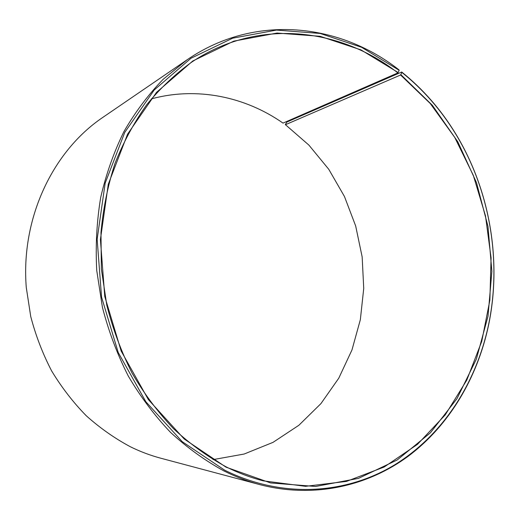 <?xml version="1.0" encoding="UTF-8"?>
<svg xmlns="http://www.w3.org/2000/svg" width="520" height="520" viewBox="0 0 520 520"><rect width="100%" height="100%" fill="white"/><g stroke="black" fill="none" stroke-linecap="round" stroke-linejoin="round"><path stroke-width="0.78" d="M213.044 459.622L244.133 454.038L273.026 442.357L298.864 425.276L320.944 403.598L338.774 378.19L351.981 349.928L360.341 319.716L363.734 288.411L362.154 256.88L355.674 225.966L344.448 196.489L328.744 169.267L308.893 145.1L285.324 124.599L286.825 122.064L401.713 72.001L401.901 72.423L400.569 75.004L285.35 124.755M187.233 59.703L163.209 79.248C148.376 94.53 135.31 111.924 124.013 131.437C113.9 152.002 106.138 173.979 100.711 197.373C96.746 221.312 95.42 245.694 96.74 270.504L102.414 307.281C108.635 331.377 117.26 354.302 128.291 376.058C140.556 396.871 154.642 415.643 170.553 432.393C187.291 447.791 205.088 460.635 223.944 470.938C235.742 476.834 247.748 481.41 259.948 484.66L160.823 458.224C150.527 455.481 140.446 451.698 130.578 446.869C114.849 438.477 100.074 428.103 86.262 415.76C73.171 402.376 61.627 387.433 51.643 370.935C42.686 353.704 35.718 335.575 30.739 316.531L26.273 287.463C20.716 218.361 52.65 151.411 102.531 117.591L187.233 59.703C254.755 13.358 339.833 23.341 398.983 69.862L399.178 70.291L397.885 72.904C340.138 27.645 257.504 17.817 191.581 62.218C175.227 74.068 160.258 88.244 146.679 104.748C134.089 122.466 123.539 141.98 115.037 163.299C107.848 185.432 103.162 208.52 100.978 232.557L101.361 268.964L106.795 305.195C112.827 328.952 121.238 351.566 132.028 373.035C144.04 393.575 157.859 412.126 173.492 428.675C189.943 443.898 207.454 456.599 226.011 466.791C238.199 472.914 250.601 477.594 263.218 480.838L305.539 486.324L346.45 481.403L384.209 466.999L417.469 444.36L445.231 414.901L466.798 380.094L481.748 341.387L489.866 300.209L491.082 257.92L485.485 215.833L473.259 175.227L454.707 137.377L430.281 103.552L400.569 75.004M398.184 72.573L361.036 49.907L320.112 36.303L277.03 33.059L233.811 41.132L192.777 60.989L156.507 92.378L127.569 134.154L108.297 184.21L100.412 239.531L104.767 296.459L121.166 351.046L148.356 399.581L184.203 438.997L226.025 467.168L270.667 482.957L315.608 486.466L358.443 478.387L397.209 459.966L430.424 432.783L457.028 398.587L476.353 359.144L488.013 316.192L491.881 271.401L487.975 226.369L476.502 182.656L457.795 141.785L432.348 105.281L400.875 74.672M399.178 70.291L361.582 47.288L320.138 33.449L276.484 30.082L232.655 38.188L191.016 58.247L154.18 90.025L124.774 132.366L105.17 183.138L97.142 239.285L101.556 297.07L118.209 352.476L145.834 401.719L182.24 441.675L224.698 470.197C282.789 498.966 346.34 494.175 394.758 464.776C443.151 434.896 476.119 382.935 488.443 325.312C502.028 260.942 489.918 190.19 455.709 134.004C441.155 110.084 423.215 89.551 401.901 72.423M397.885 72.904L283.01 123.097C245.433 96.778 197.028 86.437 151.32 98.904M259.948 484.66C313.931 498.713 367.952 486.2 408.902 455.728C449.728 424.814 477.373 377.462 488.488 325.559C502.106 261.021 489.97 190.093 455.663 133.757C441.077 109.772 423.091 89.187 401.713 72.001"/></g></svg>
